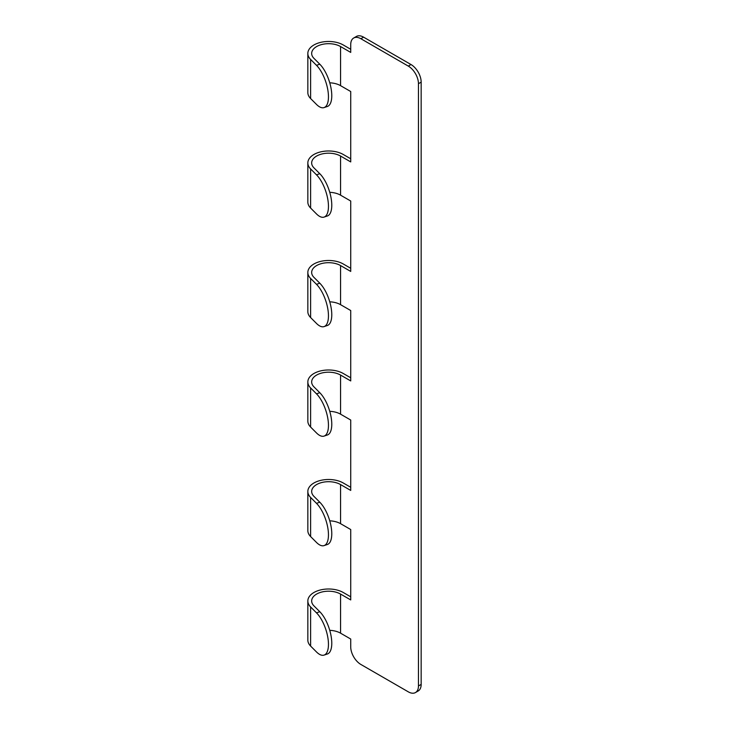 <?xml version="1.0" encoding="UTF-8"?>
<svg xmlns="http://www.w3.org/2000/svg" width="729" height="729" viewBox="0 0 729 729"><rect width="100%" height="100%" fill="white"/><g stroke="black" fill="none" stroke-linecap="round" stroke-linejoin="round"><path stroke-width="1.09" d="M307.838 53.454L307.838 92.565A20.758 11.983 0 0 0 310.618 98.561L316.486 104.42A23.948 9.778 71.6 0 0 324.059 107.591A23.948 9.778 71.6 0 0 328.46 96.848A23.948 9.778 -108.4 0 0 316.486 65.318L310.618 59.45A20.758 11.983 0 0 1 307.838 53.454A20.758 11.983 0 0 1 320.651 42.382A20.758 11.983 0 0 1 343.268 44.979L350.722 49.29M324.059 107.591L327.376 106.48A23.948 9.778 71.6 0 0 331.777 95.736A23.948 9.778 -108.4 0 0 319.803 64.207L316.486 65.318M329.745 630.339A16.922 9.769 0 0 1 340.561 633.173L350.722 639.041L350.722 646.86A14.37 8.292 -120 0 0 360.882 664.465L408.295 691.839A14.37 8.292 60 0 0 415.475 692.55A14.37 8.292 60 0 0 418.455 685.971L418.455 83.698A14.37 8.292 -120 0 0 408.295 66.102L360.882 38.728A14.37 8.292 60 0 0 353.693 38.017A14.37 8.292 60 0 0 350.722 44.597L350.722 52.415L340.561 46.547A16.922 9.769 0 0 0 322.118 44.433A16.922 9.769 0 0 0 311.666 53.454A16.922 9.769 0 0 0 313.935 58.338L319.803 64.207M329.745 411.329A16.922 9.769 0 0 1 340.561 414.172L350.722 420.032L350.722 490.426L340.561 484.566A16.922 9.769 0 0 0 322.118 482.443A16.922 9.769 0 0 0 311.666 491.474A16.922 9.769 0 0 0 313.935 496.358L319.803 502.226L316.486 503.329A23.948 9.778 -108.4 0 1 328.46 534.858A23.948 9.778 71.6 0 1 324.059 545.602A23.948 9.778 71.6 0 1 316.486 542.44L310.618 536.571L310.618 497.46L316.486 503.329M350.722 596.805L343.268 592.504A20.758 11.983 0 0 0 320.651 589.907A20.758 11.983 0 0 0 307.838 600.978A20.758 11.983 0 0 0 310.618 606.965L316.486 612.834A23.948 9.778 -108.4 0 1 328.46 644.363A23.948 9.778 71.6 0 1 324.059 655.107A23.948 9.778 71.6 0 1 316.486 651.945L310.618 646.076L310.618 606.965M350.722 487.3L343.268 482.999A20.758 11.983 0 0 0 320.651 480.402A20.758 11.983 0 0 0 307.838 491.474A20.758 11.983 0 0 0 310.618 497.46M350.722 377.795L343.268 373.494A20.758 11.983 0 0 0 320.651 370.897A20.758 11.983 0 0 0 307.838 381.969A20.758 11.983 0 0 0 310.618 387.965L316.486 393.824A23.948 9.778 -108.4 0 1 328.46 425.353A23.948 9.778 71.6 0 1 324.059 436.106A23.948 9.778 71.6 0 1 316.486 432.935L310.618 427.066L310.618 387.965M350.722 268.29L343.268 263.989A20.758 11.983 0 0 0 320.651 261.392A20.758 11.983 0 0 0 307.838 272.464A20.758 11.983 0 0 0 310.618 278.46L316.486 284.319A23.948 9.778 -108.4 0 1 328.46 315.848A23.948 9.778 71.6 0 1 324.059 326.601A23.948 9.778 71.6 0 1 316.486 323.43L310.618 317.562L310.618 278.46M350.722 158.785L343.268 154.484A20.758 11.983 0 0 0 320.651 151.887A20.758 11.983 0 0 0 307.838 162.959A20.758 11.983 0 0 0 310.618 168.955L316.486 174.823A23.948 9.778 -108.4 0 1 328.46 206.353A23.948 9.778 71.6 0 1 324.059 217.096A23.948 9.778 71.6 0 1 316.486 213.925L310.618 208.057L310.618 168.955M353.693 38.017L356.408 36.45A14.37 8.292 60 0 1 363.589 37.161L411.001 64.535L408.295 66.102M418.455 685.971L421.162 684.403L421.162 82.14A14.37 8.292 -120 0 0 411.001 64.535M421.162 684.403A14.37 8.292 60 0 1 418.191 690.983L415.475 692.55M340.561 414.172L340.561 375.061L350.722 380.93L350.722 310.527L340.561 304.667L340.561 265.556L350.722 271.425L350.722 201.031L340.561 195.162L340.561 156.052L350.722 161.92L350.722 91.526L340.561 85.657A16.922 9.769 0 0 0 329.745 82.814M329.745 520.834A16.922 9.769 0 0 1 340.561 523.668L350.722 529.536L350.722 599.931L340.561 594.071A16.922 9.769 0 0 0 322.118 591.948A16.922 9.769 0 0 0 311.666 600.978A16.922 9.769 0 0 0 313.935 605.863L319.803 611.731L316.486 612.834M307.838 272.464L307.838 311.575A20.758 11.983 0 0 0 310.618 317.562M340.561 304.667A16.922 9.769 0 0 0 329.745 301.824M340.561 265.556A16.922 9.769 0 0 0 322.118 263.433A16.922 9.769 0 0 0 311.666 272.464A16.922 9.769 0 0 0 313.935 277.348L319.803 283.216L316.486 284.319M324.059 326.601L327.376 325.489A23.948 9.778 71.6 0 0 331.777 314.746A23.948 9.778 -108.4 0 0 319.803 283.216M307.838 381.969L307.838 421.08A20.758 11.983 0 0 0 310.618 427.066M324.059 545.602L327.376 544.499A23.948 9.778 71.6 0 0 331.777 533.756A23.948 9.778 -108.4 0 0 319.803 502.226M340.561 375.061A16.922 9.769 0 0 0 322.118 372.938A16.922 9.769 0 0 0 311.666 381.969A16.922 9.769 0 0 0 313.935 386.853L319.803 392.721L316.486 393.824M324.059 436.106L327.376 434.994A23.948 9.778 71.6 0 0 331.777 424.251A23.948 9.778 -108.4 0 0 319.803 392.721M307.838 491.474L307.838 530.584A20.758 11.983 0 0 0 310.618 536.571M307.838 600.978L307.838 640.089A20.758 11.983 0 0 0 310.618 646.076M324.059 655.107L327.376 654.004A23.948 9.778 71.6 0 0 331.777 643.26A23.948 9.778 -108.4 0 0 319.803 611.731M340.561 156.052A16.922 9.769 0 0 0 322.118 153.937A16.922 9.769 0 0 0 311.666 162.959A16.922 9.769 0 0 0 313.935 167.843L319.803 173.712L316.486 174.823M324.059 217.096L327.376 215.984A23.948 9.778 71.6 0 0 331.777 205.241A23.948 9.778 -108.4 0 0 319.803 173.712M307.838 162.959L307.838 202.07A20.758 11.983 0 0 0 310.618 208.057M340.561 195.162A16.922 9.769 0 0 0 329.745 192.319M310.618 98.561L310.618 59.45M340.561 85.657L340.561 46.547M340.561 523.668L340.561 484.566M340.561 633.173L340.561 594.071M421.162 82.14L418.455 83.698M360.882 38.728L363.589 37.161"/></g></svg>
